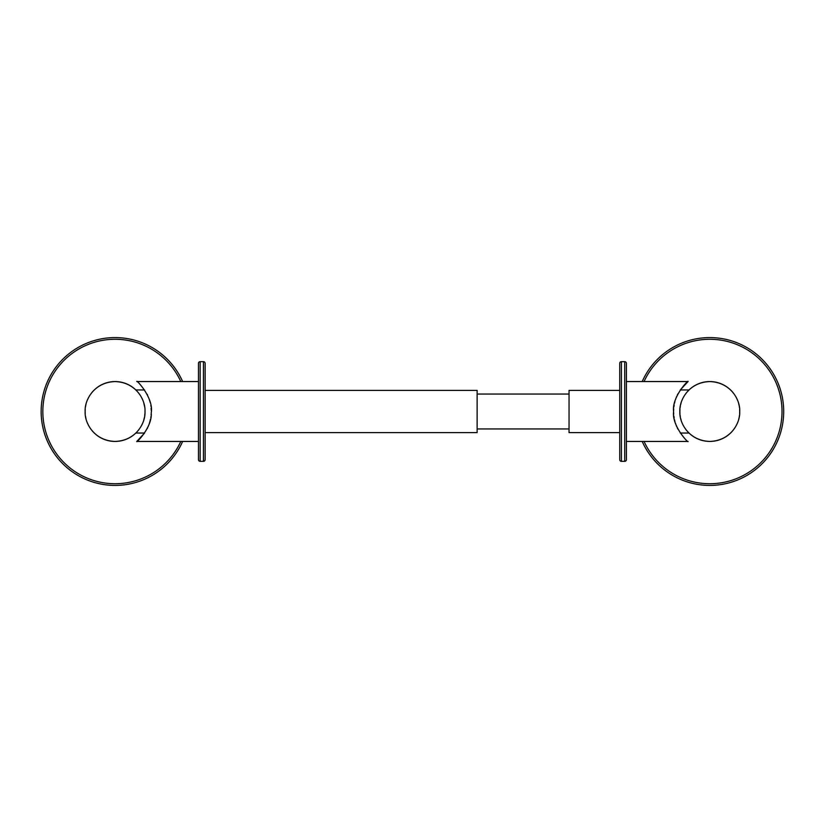 <?xml version="1.0" encoding="UTF-8"?>
<svg xmlns="http://www.w3.org/2000/svg" width="823" height="823" viewBox="0 0 823 823"><rect width="100%" height="100%" fill="white"/><g stroke="black" fill="none" stroke-linecap="round" stroke-linejoin="round"><path stroke-width="1.23" d="M41.15 411.5A73.916 73.916 0 0 0 182.644 441.447A73.916 73.916 0 0 1 41.15 411.5A73.916 73.916 0 0 1 182.644 381.553A73.916 73.916 0 0 0 41.15 411.5M134.149 388.435A29.926 29.926 0 0 0 95.982 388.435M94.923 389.361A29.926 29.926 0 0 0 91.754 392.725M88.689 397.355A29.926 29.926 0 0 0 87.557 399.711M85.983 404.443A29.926 29.926 0 0 0 85.51 406.809M85.232 409.165A29.926 29.926 0 0 0 85.232 413.835M85.51 416.191A29.926 29.926 0 0 0 85.983 418.557M87.557 423.289A29.926 29.926 0 0 0 88.689 425.645M91.754 430.275A29.926 29.926 0 0 0 94.923 433.639M95.982 434.565A29.926 29.926 0 0 0 134.149 434.565M135.209 433.639A29.926 29.926 0 0 0 135.846 433.042L137.462 431.355M135.805 389.917A29.926 29.926 0 0 0 135.209 389.361M115.066 441.426C93.904 440.727 84.45 422.775 85.139 411.5C84.45 400.225 93.904 382.273 115.066 381.574C136.227 382.273 145.681 400.225 144.992 411.5C145.681 422.775 136.227 440.727 115.066 441.426M141.865 424.822L142.204 424.123M143.85 419.699L144.375 417.58M144.714 415.625L144.92 413.578M144.55 406.377L143.86 403.352M142.204 398.888L141.875 398.188M136.474 390.586L135.034 389.207L135.846 389.958L144.601 389.958M198.456 441.447L136.783 441.447L144.601 433.042L135.846 433.042M149.323 423.506L149.889 421.602M150.804 417.354L150.887 416.788M151.103 414.915L151.185 413.846M150.887 406.243L150.804 405.667L150.887 406.243M149.981 401.706L150.136 402.313M148.624 425.44L148.017 426.9L148.624 425.44M147.595 427.816L147.142 428.742L147.595 427.816M136.783 441.447C135.702 443.813 152.553 427.034 151.226 412.827C154.024 398.137 136.001 379.033 136.783 381.553L198.456 381.553M147.142 394.258L147.595 395.174M149.323 399.494L149.899 401.408M151.103 408.074L151.237 410.379M150.475 419.185L149.981 421.294M200.143 461.343A1.687 1.687 0 0 1 198.456 459.656L198.456 363.344A1.687 1.687 0 0 1 200.143 361.657L203.435 361.657L203.435 461.343L200.143 461.343L200.143 361.657M205.122 459.656L205.122 432.62L477.134 432.62L477.134 390.38L205.122 390.38L205.122 363.344L205.122 459.656A1.687 1.687 0 0 1 203.435 461.343M205.122 363.344A1.687 1.687 0 0 0 203.435 361.657M619.729 363.344L619.729 459.656L619.729 432.62L569.043 432.62L569.043 390.38L619.729 390.38L619.729 363.344A1.687 1.687 0 0 1 621.416 361.657L624.708 361.657L624.708 461.343L621.416 461.343L621.416 361.657M619.729 411.5L619.729 390.38M619.729 459.656A1.687 1.687 0 0 0 621.416 461.343M624.708 461.343A1.687 1.687 0 0 0 626.406 459.656L626.406 363.344A1.687 1.687 0 0 0 624.708 361.657M626.406 381.553L688.069 381.553C689.016 379.105 671.547 397.046 673.605 411.5C671.547 425.954 689.016 443.895 688.069 441.447L626.406 441.447M673.615 410.615L673.698 408.784L673.615 410.615M673.872 406.932L674.16 405.009L673.872 406.932M674.51 403.219L674.932 401.501M675.405 399.885L675.899 398.435M676.115 397.869L676.619 396.604L676.115 397.869M677.36 394.968L677.874 393.929L677.36 394.968M690.332 388.754A29.926 29.926 0 0 0 689.005 389.958L680.251 389.958L688.069 381.553M676.239 425.46L676.619 426.396M673.883 416.109L674.16 417.991M673.625 410.152L673.677 409.01M673.893 406.788L674.16 405.009M677.36 394.958L677.823 394.042M673.615 412.374L673.698 414.206M674.51 419.781L674.932 421.499M675.405 423.104L675.971 424.74M677.36 428.042L677.874 429.061M680.251 433.042L689.005 433.042A29.926 29.926 0 0 0 689.19 433.217M690.97 434.77A29.926 29.926 0 0 0 709.786 441.426C688.635 440.727 679.17 422.775 679.86 411.5L679.963 413.99M680.086 415.214L680.333 416.798M680.652 418.351L681.074 419.925M682.144 422.981L682.555 423.917M685.796 429.4L686.207 429.935M687.123 431.046L689.005 433.042M679.963 409.01L679.86 411.5C679.17 400.225 688.635 382.273 709.786 381.574A29.926 29.926 0 0 0 690.97 388.23M689.005 389.958L687.123 391.954M686.207 393.065L685.785 393.61M682.555 399.083L682.154 400.009M681.074 403.075L680.652 404.649M680.333 406.202L680.086 407.776M728.612 388.23A29.926 29.926 0 0 0 709.786 381.574C730.947 382.273 740.402 400.225 739.712 411.5C740.402 422.775 730.947 440.727 709.786 441.426A29.926 29.926 0 0 0 728.612 434.77M729.24 434.246A29.926 29.926 0 0 0 733.838 429.318M736.297 425.398A29.926 29.926 0 0 0 737.243 423.413M738.653 419.432A29.926 29.926 0 0 0 739.126 417.436M739.301 416.448A29.926 29.926 0 0 0 739.455 415.44M739.651 413.465A29.926 29.926 0 0 0 739.651 409.535M739.455 407.56A29.926 29.926 0 0 0 739.301 406.552M739.126 405.564A29.926 29.926 0 0 0 738.653 403.568M737.243 399.587A29.926 29.926 0 0 0 736.297 397.602M733.838 393.682A29.926 29.926 0 0 0 729.24 388.754M642.207 441.447A73.916 73.916 0 0 0 783.702 411.5A73.916 73.916 0 0 0 642.207 381.553M180.793 381.553A72.229 72.229 0 0 0 42.837 411.5A72.229 72.229 0 0 0 180.793 441.447M644.059 441.447A72.229 72.229 0 0 0 782.015 411.5A72.229 72.229 0 0 0 644.059 381.553M569.043 428.948L477.134 428.948M569.043 394.052L477.134 394.052"/></g></svg>

